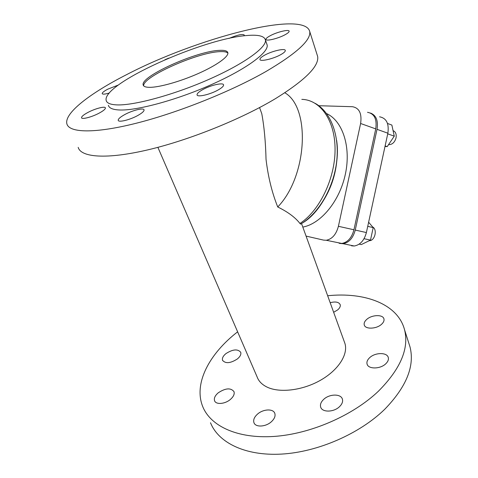 <?xml version="1.0" encoding="UTF-8"?>
<svg xmlns="http://www.w3.org/2000/svg" width="478" height="478" viewBox="0 0 478 478"><rect width="100%" height="100%" fill="white"/><g stroke="black" fill="none" stroke-linecap="round" stroke-linejoin="round"><path stroke-width="0.72" d="M284.84 92.774C310.849 107.687 307.366 176.466 277.736 206.98C287.935 211.981 295.332 217.478 299.939 223.465L300.65 224.11L301.188 223.788M339.822 243.416L343.108 243.72C349.048 242.603 353.093 238.056 355.25 230.067L377.023 129.335C378.367 120.737 376.21 115.312 370.546 113.065M337.241 153.922C336.739 171.787 331.708 188.003 322.142 202.558M326.594 113.585C342.469 120.719 351.199 146.621 345.439 173.831C339.798 201.053 320.869 223.818 302.813 227.086M149.608 87.337C159.359 87.42 180.355 81.517 198.489 73.445C216.654 65.378 228.741 56.643 227.863 52.771C227.373 50.853 224.493 50.053 219.211 50.375C196.572 51.176 140.156 76.468 143.167 84.941C143.537 86.506 145.688 87.301 149.608 87.337M227.904 53.166C226.739 51.899 224.003 51.397 219.689 51.654C197.444 52.401 142.247 76.922 143.663 85.861M108.369 105.303C109.044 108.022 112.533 109.576 118.837 109.952C135.86 111.021 175.97 100.338 211.127 84.731C246.343 69.143 268.875 52.347 267.154 44.992L266.766 43.874M247.228 35.497C203.461 38.288 101.892 83.74 106.176 100.44C106.815 103.087 110.281 104.568 116.572 104.879C133.565 105.763 173.759 94.925 209.041 79.33C244.395 63.747 267.071 47.113 265.415 39.949C264.352 36.035 258.293 34.553 247.228 35.497M157.889 147.344L257.092 376.861C258.628 381.115 261.854 384.473 266.76 386.947C279.248 393.221 302.245 390.592 320.278 380.374C338.358 370.193 348.343 354.437 344.943 343.491L344.327 341.782M277.736 206.98C272.018 192.748 268.116 176.872 266.037 159.359C265.595 141.805 264.173 126.586 261.783 113.704L260.827 111.069M317.034 54.51L317.637 56.404C319.31 66.006 305.37 80.011 275.818 98.426C241.796 118.95 189.306 140.132 147.941 149.841C106.48 159.586 80.913 157.417 78.183 147.361M266.312 71.306C231.454 91.316 178.013 112.724 136.266 123.234C94.417 133.786 69.071 132.842 66.878 123.838C64.07 113.047 90.641 92.953 126.449 74.723C195.831 38.479 304.486 9.441 309.744 31.584C311.082 40.158 296.605 53.399 266.312 71.306M202.499 89.762C198.77 91.878 196.954 93.563 197.056 94.817C197.115 97.536 210.374 94.495 218.321 89.864C221.941 87.773 223.692 86.13 223.579 84.923C223.405 82.198 210.386 85.233 202.499 89.762M264.364 55.328C261.341 57.043 259.865 58.406 259.936 59.415C259.877 61.997 273.601 58.836 281.046 54.486C283.974 52.801 285.396 51.475 285.312 50.501C285.264 47.92 271.749 51.074 264.364 55.328M137.867 115.455C142.115 113.059 144.177 111.219 144.063 109.916C143.818 107.508 132.4 110.322 124.603 114.654C120.259 117.068 118.126 118.95 118.215 120.307C118.377 122.715 130.01 119.876 137.867 115.455M285.276 34.619C287.911 33.155 289.19 32.02 289.13 31.219C289.13 29.039 276.684 32.098 269.939 35.88C267.226 37.368 265.899 38.533 265.953 39.357C265.852 41.538 278.483 38.473 285.276 34.619M87.934 112.432C83.626 114.756 81.493 116.518 81.547 117.731C81.69 119.709 91.907 117.062 99.185 113.113C103.415 110.812 105.489 109.08 105.405 107.914C105.202 105.937 95.164 108.56 87.934 112.432M118.311 85.036L107.813 89.153C104.043 91.137 102.172 92.624 102.208 93.61C102.645 94.477 105.023 94.274 109.331 93.007M393.071 130.631C395.635 131.725 396.615 134.157 396.017 137.927C394.798 142.121 392.552 144.362 389.277 144.649L388.596 144.571M327.663 295.745C364.535 291.897 397.833 303.835 404.555 329.778C409.228 348.48 400.516 368.956 378.415 391.213C352.836 415.597 310.371 434.072 273.739 436.456C237.046 438.846 210.278 425.85 202.684 406.461C193.375 383.171 209.675 353.439 237.596 331.851L237.626 331.828M210.511 422.755C218.344 442.598 245.112 456.114 281.482 454.094C317.786 452.086 359.647 433.785 384.742 409.27C406.414 386.875 414.844 366.106 410.022 346.968L408.78 343.061M323.714 399.345C329.462 393.8 341.023 393.621 342.409 399.184C343.067 401.657 342.081 404.167 339.458 406.718C333.722 412.389 322.023 412.526 320.666 407.053C319.979 404.49 320.995 401.92 323.714 399.345M369.679 357.669C375.158 352.34 387.18 352.202 388.297 357.574C388.781 359.617 387.939 361.691 385.77 363.782C380.291 369.231 368.132 369.309 367.062 364.021C366.548 361.9 367.421 359.785 369.679 357.669M271.385 421.733C265.696 427.039 255.371 427.505 253.926 422.624C253.113 419.869 254.296 417.049 257.463 414.157C263.157 408.959 273.356 408.475 274.826 413.428C275.603 416.087 274.456 418.853 271.385 421.733M381.552 324.281C376.425 329.133 365.12 329.467 364.248 324.885C363.824 323.092 364.648 321.27 366.716 319.418C371.842 314.661 383.027 314.279 383.948 318.928C384.348 320.666 383.553 322.447 381.552 324.281M218.249 392.814C225.532 388.028 230.778 387.64 233.993 391.649C234.716 394.069 233.521 396.668 230.396 399.429C225.019 404.137 215.853 404.848 214.568 400.725C213.815 398.222 215.046 395.587 218.249 392.814M330.179 302.694C335.532 301.343 338.878 302.012 340.211 304.701C340.617 306.35 339.768 308.089 337.671 309.905L333.65 312.283M237.399 358.936C230.462 363.364 225.514 363.818 222.563 360.316C221.959 358.213 223.089 355.967 225.963 353.583C232.864 349.209 237.781 348.785 240.721 352.304C241.306 354.353 240.201 356.558 237.399 358.936M379.556 116.805C386.421 118.096 389.194 123.563 387.873 133.201L366.387 232.565C364.254 240.44 360.215 244.921 354.264 246.003L351.575 245.829M306.075 236.09L323.564 240.111L326.241 240.267C332.162 239.102 336.219 234.447 338.406 226.297L360.615 123.497C362.007 113.543 359.289 107.944 352.459 106.708L318.85 105.722M367.504 112.312C374.352 113.579 377.1 119.106 375.75 128.887L353.941 229.775C351.784 237.775 347.739 242.334 341.8 243.451L339.111 243.29M368.622 222.228L373.199 227.612L370.498 240.099L361.29 244.581L359.175 244.139M387.515 123.461L391.87 125.069L394.272 136.164L387.21 146.621L385.011 146.441M372.637 226.948C377.554 229.404 374.979 240.637 369.488 240.703L369.225 240.715M387.21 146.621L385.125 145.915M394.272 136.164L387.736 133.846M370.498 240.099L364.045 238.707M373.199 227.612L367.731 226.345M168.776 58.113L164.904 59.762M243.87 35.844L244.27 34.978C242.394 33.801 237.279 34.954 228.938 38.449M336.596 140.197C341.346 170.503 324.616 210.093 302.526 222.945M301.821 99.37C320.308 99.729 335.227 120.486 335.066 149.739C335.024 178.939 319.406 210.9 299.939 223.465M366.387 232.565L355.25 230.067M377.023 129.335L387.873 133.201M338.406 226.297L353.941 229.775M375.75 128.887L360.615 123.497M315.253 103.379C331.027 112.246 339.697 135.68 336.643 161.707C333.554 187.723 318.999 213.248 300.65 224.11M259.56 107.58L261.783 113.704M301.54 223.573L344.943 343.491M388.68 144.446L389.277 144.649M254.165 423.155L253.926 422.624M364.361 325.231L364.248 324.885M222.712 360.651L222.563 360.316M354.264 246.003L343.108 243.72M326.241 240.267L341.8 243.451M367.224 364.469L367.062 364.021M320.887 407.603L320.666 407.053M410.022 346.968L404.555 329.778M143.167 84.941L143.43 85.562M214.765 401.15L214.568 400.725M265.415 39.949L267.154 44.992M309.744 31.584L317.637 56.404"/></g></svg>
